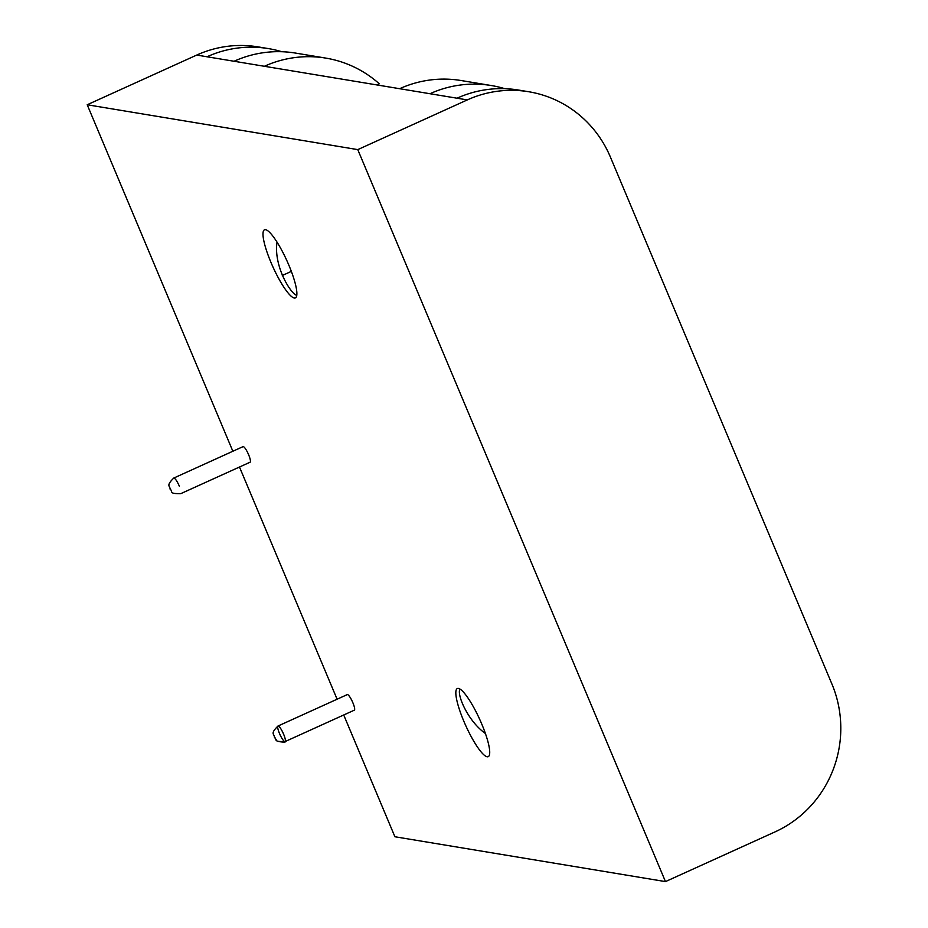 <?xml version="1.0" encoding="UTF-8"?>
<svg xmlns="http://www.w3.org/2000/svg" width="928" height="928" viewBox="0 0 928 928"><rect width="100%" height="100%" fill="white"/><g stroke="black" fill="none" stroke-linecap="round" stroke-linejoin="round"><path stroke-width="1.39" d="M232.858 451.252L87.209 104.76L196.736 55.065L234.076 61.26A112.184 108.796 -80.6 0 1 295.51 53.082L325.809 58.104A112.184 108.796 -80.6 0 1 379.274 83.775L376.78 84.912M234.076 61.26L399.655 88.705A112.184 108.796 -80.6 0 1 461.1 80.527L491.399 85.55A112.184 108.796 -80.6 0 1 504.786 88.682M399.655 88.705L467.306 99.911L357.767 149.617L665.469 881.6L774.996 831.906A112.184 108.796 99.4 0 0 831.917 684.029L610.392 157.052A112.184 108.796 99.4 0 0 528.74 91.744A112.184 108.796 99.4 0 0 467.306 99.911M87.209 104.76L357.767 149.617M665.469 881.6L394.91 836.754L343.72 714.989M337.096 699.213L239.482 467.016M281.834 51.724A112.184 108.796 99.4 0 0 268.447 48.604L258.17 46.899A112.184 108.796 99.4 0 0 196.736 55.065M288.933 265.35A37.398 7.644 -114.4 0 0 264.48 229.808A37.398 7.644 -114.4 0 0 272.971 267.02A37.398 7.644 -114.4 0 0 295.382 297.911A37.398 7.644 -114.4 0 0 288.933 265.35M481.771 724.084A37.398 7.644 -114.4 0 0 457.318 688.541A37.398 7.644 -114.4 0 0 465.81 725.754A37.398 7.644 -114.4 0 0 488.221 756.656A37.398 7.644 -114.4 0 0 481.771 724.084M248.634 454.755A8.549 1.752 65.6 0 1 250.108 462.202L180.832 493.626C168.096 493.8 173.513 491.782 170.068 489.091C170.265 485.843 165.509 486.121 173.768 478.059L243.043 446.635A8.549 1.752 65.6 0 1 248.634 454.755M352.86 702.716A8.549 1.752 65.6 0 1 354.345 710.164L285.07 741.588C272.333 741.774 277.75 739.744 274.305 737.052C274.502 733.804 269.746 734.083 278.006 726.021A8.549 1.752 65.6 0 1 283.597 734.152C281.23 728.886 279.363 726.183 278.006 726.021L347.281 694.596A8.549 1.752 65.6 0 1 352.86 702.716M268.447 48.604A112.184 108.796 99.4 0 0 207.014 56.77M264.376 66.282A112.184 108.796 -80.6 0 1 325.809 58.104M429.966 93.728A112.184 108.796 -80.6 0 1 491.399 85.55M528.74 91.744L518.45 90.039A112.184 108.796 99.4 0 0 457.017 98.217M296.774 295.348C290.986 294.246 273.435 266.162 277.02 242.127M485.39 733.48C467.758 721.056 456.53 694.19 459.986 689.086M282.321 275.477L291.334 271.394M179.359 486.179C176.993 480.924 175.125 478.21 173.768 478.059M283.597 734.152A8.549 1.752 65.6 0 1 284.908 741.623A8.549 1.752 65.6 0 1 279.792 734.176A8.549 1.752 65.6 0 1 278.006 726.021C269.746 734.083 274.502 733.804 274.305 737.052L276.579 740.254C275.222 741.542 287.077 742.852 285.07 741.588"/></g></svg>
